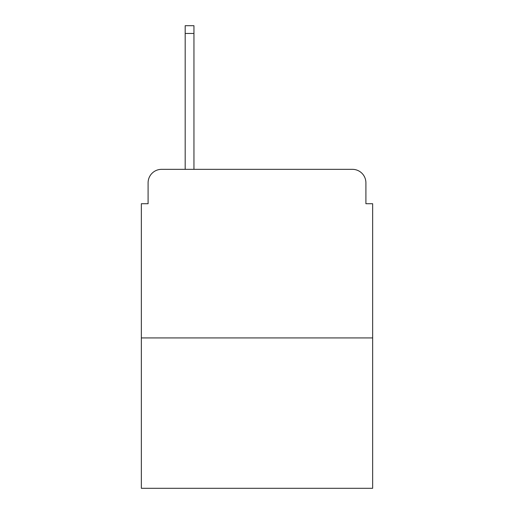 <?xml version="1.0" encoding="UTF-8"?>
<svg xmlns="http://www.w3.org/2000/svg" width="514" height="514" viewBox="0 0 514 514"><rect width="100%" height="100%" fill="white"/><g stroke="black" fill="none" stroke-linecap="round" stroke-linejoin="round"><path stroke-width="0.77" d="M148.096 182.823L148.096 203.724L148.096 182.823A13.486 13.486 0 0 1 161.582 169.337L185.181 169.337L185.181 25.7L193.951 25.7L193.951 169.337L204.399 169.337M372.65 337.923L141.35 337.923L141.35 488.3L372.65 488.3L372.65 203.724L365.904 203.724L365.904 182.823A13.486 13.486 0 0 0 352.418 169.337L161.582 169.337M141.35 337.923L141.35 203.724L148.096 203.724M309.601 169.337L352.418 169.337M365.904 203.724L365.904 182.823M185.181 33.455L193.951 33.455"/></g></svg>
